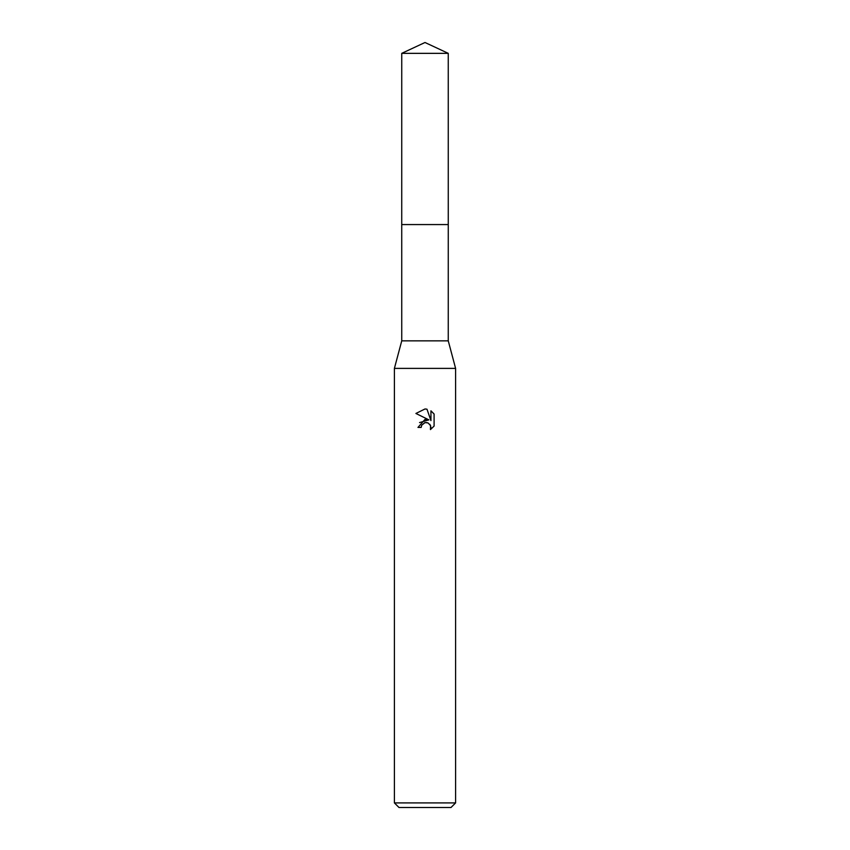 <?xml version="1.0" encoding="UTF-8"?>
<svg xmlns="http://www.w3.org/2000/svg" width="850" height="850" viewBox="0 0 850 850"><rect width="100%" height="100%" fill="white"/><g stroke="black" fill="none" stroke-linecap="round" stroke-linejoin="round"><path stroke-width="1.27" d="M401.742 53.348L448.258 53.348L425 42.5L401.742 53.348L401.731 224.57L448.269 224.57L448.258 340.85L455.6 368.39L455.6 802.91L394.4 802.91L398.99 807.5L451.01 807.5L455.6 802.91M448.258 53.348L448.269 224.57L401.731 224.57L401.742 340.85L448.258 340.85M401.742 340.85L394.4 368.39L455.6 368.39M425 422.631L421.696 425.212L421.175 427.433L417.966 427.433L425 419.39L428.899 419.868L415.905 413.461L425 408.978L426.976 409.19L430.939 420.612L430.939 410.826L434.095 414.014L434.095 426.084L430.44 429.59L430.578 425.531L427.943 422.886L425 422.631L426.955 422.599M421.175 427.433L421.504 425.638M429.866 424.331L430.95 427.401L430.44 429.59L434.095 426.084M428.899 419.868L419.56 422.567M421.696 425.212L424.734 422.694M434.095 414.014L430.939 410.837M426.976 409.19L425.266 408.988M425 408.978L415.916 413.461M394.4 368.39L394.4 802.91"/></g></svg>
